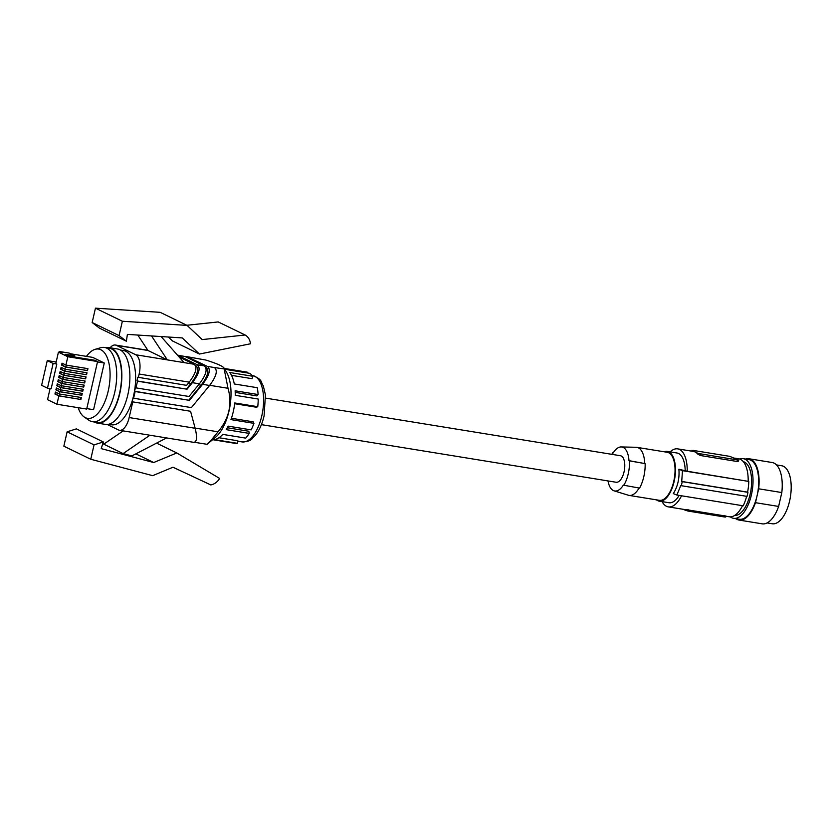 <?xml version="1.0" encoding="UTF-8"?>
<svg xmlns="http://www.w3.org/2000/svg" width="832" height="832" viewBox="0 0 832 832"><rect width="100%" height="100%" fill="white"/><g stroke="black" fill="none" stroke-linecap="round" stroke-linejoin="round"><path stroke-width="1.25" d="M207.428 366.402L214.427 367.536C217.984 370.49 216.362 376.47 209.581 385.466L191.402 407.607L133.598 398.226L135.127 391.529L189.436 400.348L202.582 384.322C209.373 375.326 210.985 369.356 207.428 366.402L186.971 356.658L205.858 360.058C218.754 364.125 224.848 367.089 224.151 368.94L228.02 388.284C232.461 404.05 229.133 418.558 218.046 431.818L210.506 440.97L206.918 444.153M194.532 442.302L207.074 444.309L215.696 437.122A37.596 17.399 -80.8 0 0 218.39 434.429A37.596 17.399 -80.8 0 0 226.294 371.831L223.943 367.973L224.151 368.94L214.427 367.536M161.106 336.554L184.038 362.606L167.357 359.892L151.528 335.941M137.8 335.057L147.992 350.49L167.357 359.892M101.223 448.625L153.712 462.53L176.79 452.951L219.617 478.421A12.594 11.055 -64.1 0 1 210.798 484.921L172.973 467.23L152.672 475.665L90.761 459.254L94.058 444.881L103.303 441.958L101.223 448.625M235.217 392.382L256.922 395.907L258.107 394.534A36.098 16.713 -80.8 0 0 257.275 387.702L234.302 383.968A36.098 16.713 -80.8 0 0 230.599 373.714A36.098 16.713 -80.8 0 0 229.788 372.528L252.762 376.251A36.098 16.713 -80.8 0 0 249.756 373.339L226.782 369.606A36.098 16.713 -80.8 0 0 224.723 368.607L247.697 372.33A36.098 16.713 -80.8 0 0 246.532 372.05L224.224 368.43M132.756 401.877L190.559 411.268L132.756 401.877L129.168 417.56A16.37 7.582 -80.8 0 1 119.496 430.29A16.37 7.582 -80.8 0 1 118.498 429.967L107.182 424.476M179.046 356.938L194.074 364.239C197.621 367.193 196.009 373.162 189.228 382.158L139.142 374.026A16.37 7.582 -80.8 0 0 135.72 354.754L116.345 345.342A16.37 7.582 -80.8 0 0 115.346 345.03A16.37 7.582 -80.8 0 0 110.126 347.776M90.761 459.254L63.846 446.17L67.132 431.808L76.388 428.875L103.303 441.958M176.79 452.951L156.572 443.123M153.712 462.53L135.866 453.856M189.228 382.158L186.597 385.351L137.8 377.25L136.958 380.91L187.034 389.21L192.4 382.668C199.191 373.682 200.803 367.702 197.257 364.749L177.507 355.181M188.438 383.115L190.944 383.521L186.493 388.95M186.971 356.658L185.234 356.647M136.958 380.91L137.498 381.17L135.97 387.868L188.999 396.479L199.399 383.812L192.4 382.668M137.498 381.17L187.034 389.21M135.97 387.868L135.429 387.608L134.586 391.258L189.436 400.348M166.577 437.934L131.903 455.915L123.105 453.586L103.74 444.174L123.178 430.893M102.939 443.134L104.624 443.581M149.947 435.23L123.105 453.586M94.058 444.881L67.132 431.808M177.445 355.108L184.881 356.47L204.246 365.893C207.802 368.836 206.19 374.816 199.399 383.812M190.944 383.521C197.735 374.525 199.347 368.555 195.801 365.602L195.364 365.394M95.451 308.162L122.366 321.246L119.08 335.618L92.165 322.535L95.451 308.162L160.17 312.322L187.086 325.406L122.366 321.246M187.086 325.406L202.207 339.581L245.128 335.005A12.594 11.055 115.9 0 1 250.442 343.793L199.451 354.037L182.26 337.917L127.39 334.391L126.381 341.224L99.455 328.151L92.165 322.535M186.826 325.27L218.213 321.932L245.128 335.005M199.451 354.037L172.526 340.964L168.334 337.022M126.381 341.224L119.08 335.618M234.686 403.707L256.506 407.254L257.743 406.692A36.098 16.713 -80.8 0 0 258.222 399.038L235.248 395.314A36.098 16.713 -80.8 0 0 235.134 390.801L258.107 394.534M231.421 418.278L253.167 421.814L253.926 423.353L230.953 419.619A36.098 16.713 -80.8 0 0 234.77 402.958L257.743 406.692M227.344 427.762L248.83 431.246L249.205 433.389L226.242 429.655A36.098 16.713 -80.8 0 0 228.186 426.15L251.16 429.884A36.098 16.713 -80.8 0 0 253.926 423.353M218.982 437.736L237.869 440.804L237.401 443.331L214.427 439.598A36.098 16.713 -80.8 0 0 222.758 434.387L245.731 438.121A36.098 16.713 -80.8 0 0 249.205 433.389M247.697 372.33L247.624 372.986M212.649 439.691L234.957 443.321A36.098 16.713 -80.8 0 0 237.401 443.331M252.762 376.251L252.096 378.685L231.514 375.346M205.858 360.058L195.114 358.155M190.559 411.268L195.156 428.272C197.371 437.455 196.882 442.146 193.679 442.333L119.496 430.29M132.215 401.617L133.058 397.966L133.598 398.226M198.609 384.769L201.126 385.174L188.895 400.078M135.127 391.529L134.586 391.258M201.126 385.174C207.906 376.178 209.529 370.209 205.972 367.255L205.546 367.047M108.43 424.299L111.394 424.778A37.606 17.41 -80.8 0 0 135.356 384.415A37.606 17.41 -80.8 0 0 125.757 351.27A37.606 17.41 -80.8 0 0 123.448 350.532L120.494 350.054M139.142 374.026L138.341 377.51M94.297 422.001A38.199 17.68 -80.8 0 0 94.91 422.334A38.199 17.68 -80.8 0 0 97.25 423.082L105.29 424.382A38.199 17.68 -80.8 0 0 128.398 392.111A38.199 17.68 -80.8 0 0 119.87 349.731A38.199 17.68 -80.8 0 0 117.53 348.982L109.491 347.672A38.199 17.68 -80.8 0 0 106.35 347.755M97.25 423.082A38.199 17.68 -80.8 0 0 120.359 390.801A38.199 17.68 -80.8 0 0 111.842 348.421A38.199 17.68 -80.8 0 0 109.491 347.672M86.455 356.377A35.09 16.245 99.2 0 1 95.181 349.315L100.734 347.724A37.606 17.41 99.2 0 1 104.53 347.464L109.398 348.254A37.606 17.41 99.2 0 1 119.569 393.245A37.606 17.41 99.2 0 1 97.344 422.5L92.477 421.71A37.606 17.41 99.2 0 1 88.951 420.264L84.198 416.998A35.09 16.245 99.2 0 1 78.198 407.69M104.53 347.464A37.606 17.41 99.2 0 1 114.702 392.454A37.606 17.41 99.2 0 1 92.477 421.71M95.181 349.315A35.09 16.245 99.2 0 1 108.212 391.05A35.09 16.245 99.2 0 1 84.198 416.998M86.798 408.606L93.579 409.708L104.27 363.012L92.706 357.386L70.595 353.798M47.476 388.17L53.134 363.438L47.268 360.589L41.6 385.32L47.476 388.17L51.147 388.762L56.815 364.031L55.817 363.553L58.427 352.165L67.818 356.73L65.915 365.071L62.015 363.178L61.578 365.123L65.468 367.016L64.969 369.2L61.079 367.307L60.632 369.252L64.522 371.145L64.022 373.318L60.133 371.426L59.686 373.381L63.575 375.263L63.076 377.447L59.186 375.554L58.739 377.499L62.629 379.392L62.13 381.576L58.24 379.683L57.793 381.628L61.682 383.521L61.183 385.694L57.294 383.812L56.846 385.757L60.746 387.65L60.247 389.823L56.347 387.93L55.9 389.875L59.8 391.768L59.301 393.952L55.401 392.059L54.954 394.004L58.854 395.897L56.94 404.238L47.538 399.672L50.076 388.596M47.268 360.589L56.16 362.034M53.134 363.438L56.815 364.031M66.518 354.9L74.672 356.231L69.118 353.08L59.571 351.53L59.384 352.321M104.27 363.012L97.49 361.91M74.766 355.826L65.218 354.276L68.921 356.075L94.994 360.308L97.573 361.556L67.818 356.73M58.427 352.165L62.098 352.758L59.571 351.53M97.573 361.556L86.684 409.074L56.94 404.238M56.087 392.392L55.692 394.129L59.228 395.845L59.644 394.004M58.854 395.897L80.891 399.474L81.328 397.53L59.301 393.952M60.59 389.886L60.174 391.716L55.9 389.875M81.89 393.338L81.474 395.179L60.174 391.716M59.8 391.768L81.474 395.179M81.827 395.346L82.274 393.401L60.247 389.823M57.034 388.263L56.638 390M61.537 385.757L61.11 387.587L82.42 391.05L82.836 389.21M57.98 384.145L57.585 385.871L61.11 387.587M60.746 387.65L82.774 391.227L83.221 389.282L61.183 385.694M58.926 380.016L58.531 381.742L62.057 383.458L83.72 387.098L84.167 385.154L62.13 381.576M62.483 381.628L62.057 383.458M59.873 375.887L59.478 377.624L63.003 379.34L84.666 382.97L85.114 381.025L63.076 377.447M63.419 377.499L63.003 379.34M60.819 371.758L60.414 373.495L63.95 375.211L85.613 378.841L86.06 376.896L64.022 373.318M64.366 373.381L63.95 375.211M61.755 367.64L61.36 369.366L64.896 371.082L86.559 374.722L87.006 372.778L64.969 369.2M65.312 369.252L64.896 371.082M62.702 363.511L62.306 365.248L65.842 366.964L87.506 370.594L87.942 368.649L65.915 365.071M66.258 365.123L65.842 366.964M65.468 367.016L87.506 370.594M64.522 371.145L86.559 374.722M63.575 375.263L85.613 378.841M62.629 379.392L84.666 382.97M61.682 383.521L83.72 387.098M61.578 365.123L62.306 365.248M87.558 368.586L87.142 370.417M60.632 369.252L61.36 369.366M86.611 372.715L86.195 374.546M59.686 373.381L60.414 373.495M85.675 376.834L85.249 378.674M58.739 377.499L59.478 377.624M84.729 380.962L84.302 382.793M57.793 381.628L58.531 381.742M83.782 385.091L83.356 386.922M56.846 385.757L57.585 385.871M80.891 399.474L59.228 395.845M54.954 394.004L55.692 394.129M80.943 397.467L80.527 399.298M261.394 424.642L616.127 482.248A13.437 6.219 -80.8 0 0 624.26 470.902A13.437 6.219 -80.8 0 0 621.254 455.998A13.437 6.219 -80.8 0 0 620.433 455.728L265.699 398.133M611.832 454.334A23.119 10.702 99.2 0 1 612.726 452.754L613.153 452.962A22.287 10.317 99.2 0 1 621.192 446.94L636.158 447.283A24.346 11.274 99.2 0 1 636.875 447.346A24.346 11.274 99.2 0 1 644.738 463.549L629.418 460.866A23.119 10.702 99.2 0 1 623.844 485.233L623.407 485.025A22.287 10.317 99.2 0 1 614.068 490.838A22.287 10.317 99.2 0 1 608.005 480.927M629.418 460.866L628.992 460.658A22.287 10.317 99.2 0 0 621.192 446.94M612.726 452.754L613.246 452.826M639.09 488.03A24.346 11.274 99.2 0 1 629.075 495.404L659.37 500.323A24.346 11.274 -80.8 0 0 673.754 481.395A24.346 11.274 -80.8 0 0 667.17 452.265L636.875 447.346M656.427 499.845A25.189 11.658 -80.8 0 0 659.235 501.155A25.189 11.658 -80.8 0 0 666.994 497.255A25.189 11.658 -80.8 0 0 675.47 470.163A25.189 11.658 -80.8 0 0 667.306 451.433A25.189 11.658 -80.8 0 0 664.227 451.786M659.235 501.155L668.97 502.736A25.189 11.658 -80.8 0 0 676.728 498.836A25.189 11.658 -80.8 0 0 679.162 495.404M681.554 495.789A29.38 13.603 99.2 0 1 668.294 506.875A29.38 13.603 99.2 0 1 662.054 501.613M738.317 460.793L737.256 461.51L700.534 455.541L697.923 454.23A29.38 13.603 -80.8 0 0 695.126 451.984A29.38 13.603 -80.8 0 0 693.326 451.412L677.716 448.874A29.38 13.603 -80.8 0 0 670.124 451.89M687.222 471.245L678.902 469.238A146.91 17.909 12.9 0 0 682.458 470.662L748.79 481.437L687.222 471.245A29.38 13.603 -80.8 0 0 677.716 448.874M748.186 481.146A29.38 13.603 -80.8 0 0 738.681 458.775L734.646 458.12M698.11 453.43L738.712 460.169L729.799 456.362L693.077 450.393L692.141 450.538L698.11 453.43L697.923 454.23M678.902 469.238C679.598 478.4 677.737 486.522 673.317 493.605A146.91 17.909 12.9 0 0 676.874 495.03L680.805 485.503A146.91 17.909 12.9 0 0 681.325 485.711L747.032 496.382A31.481 14.57 99.2 0 0 747.958 492.315L682.25 481.645L681.325 485.711M746.637 496.319A30.638 14.186 99.2 0 1 743.205 505.804L676.874 495.03M725.67 516.048L685.266 509.486A29.38 13.603 99.2 0 1 683.904 509.413L668.294 506.875M742.518 505.69A29.38 13.603 99.2 0 1 729.258 516.776L725.868 516.225M688.137 509.652L687.825 511.025L724.547 516.984L725.691 517.015L725.93 515.975M687.825 511.025L682.978 509.267M748.79 481.437A30.638 14.186 99.2 0 1 747.594 492.138L747.958 492.315M747.594 492.138L681.73 481.447A146.91 17.909 12.9 0 0 682.25 481.645M682.458 470.662L681.73 481.447M734.614 515.497A27.279 12.626 -80.8 0 0 750.194 494.052A27.279 12.626 -80.8 0 0 743.35 461.687M730.319 516.859A30.222 13.988 -80.8 0 0 733.564 518.326A30.222 13.988 -80.8 0 0 751.421 494.822A30.222 13.988 -80.8 0 0 743.257 458.671A30.222 13.988 -80.8 0 0 739.71 459.035M743.257 458.671L748.914 459.586A30.222 13.988 99.2 0 1 757.078 495.737L758.67 488.8L781.81 492.554A31.065 14.383 99.2 0 0 772.179 462.519L749.05 458.754A31.065 14.383 99.2 0 1 758.67 488.8M733.564 518.326L739.222 519.251A30.222 13.988 -80.8 0 0 757.078 495.737L755.487 502.684A31.065 14.383 99.2 0 1 739.086 520.073A31.065 14.383 99.2 0 1 735.946 518.721M745.638 459.056A31.065 14.383 99.2 0 1 749.05 458.754M776.516 464.922L781.685 465.754A29.38 13.603 99.2 0 1 790.4 496.943A29.38 13.603 99.2 0 1 772.262 523.765L767.104 522.922M755.487 502.684L778.627 506.438A31.065 14.383 99.2 0 1 762.226 523.838L739.086 520.073M778.627 506.438L781.81 492.554M685.183 470.257A25.189 11.658 -80.8 0 0 677.04 453.014L667.306 451.433M629.075 495.404A24.346 11.274 99.2 0 1 628.368 495.238L614.068 490.838M623.844 485.233L639.569 488.124A25.189 11.658 99.2 0 0 645.154 463.757M644.738 463.549L628.992 460.658M188.053 356.99L195.052 358.124M209.706 385.31L228.02 388.284M194.074 364.239L135.72 354.754M202.582 384.322L209.581 385.466M177.882 355.337L184.881 356.47M147.992 350.48L116.345 345.342M261.81 415.782A33.582 15.548 99.2 0 1 241.977 441.906C253.167 441.21 251.098 438.558 255.195 435.573C259.241 430.529 262.215 423.956 264.098 415.844L265.418 394.826L263.276 385.798C260.333 381.67 263.13 379.818 252.741 375.617A33.582 15.548 99.2 0 1 263.245 407.139A33.582 15.548 99.2 0 1 261.81 415.782M195.156 428.272L129.168 417.56M195.104 428.085L218.046 431.818M204.246 365.893L197.257 364.749M691.995 451.194L692.141 450.538M700.846 454.168L700.534 455.541M737.256 461.51L737.568 460.138M724.859 515.611L724.547 516.984M685.266 509.486L685.079 510.286M147.878 350.303L115.346 345.03M237.796 441.22L241.977 441.906M691.756 451.152L691.933 450.362M738.473 461.209L738.712 460.169M252.179 375.523L252.741 375.617"/></g></svg>
